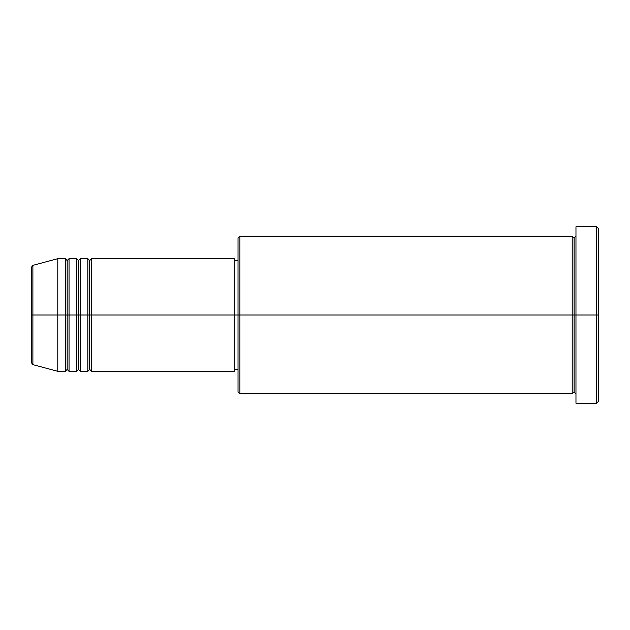 <?xml version="1.0" encoding="UTF-8"?>
<svg xmlns="http://www.w3.org/2000/svg" width="630" height="630" viewBox="0 0 630 630"><rect width="100%" height="100%" fill="white"/><g stroke="black" fill="none" stroke-linecap="round" stroke-linejoin="round"><path stroke-width="0.94" d="M31.5 315L31.5 362.841L31.5 315L31.5 362.841L32.894 364.652L32.894 315L32.894 364.652L32.894 315L31.5 315L31.5 267.159L31.5 315L57.787 315L32.894 315L32.894 265.348L32.894 315L32.894 265.348L31.5 267.159L31.5 315M575.97 393.852L574.095 391.978L572.213 393.852L572.213 236.148L572.213 315L574.095 315L574.095 238.022L574.095 315L574.095 238.022L574.095 315L575.97 315L575.97 403.239L575.97 226.761L575.97 315L596.626 315L596.626 403.239L596.626 315L598.5 315L598.5 228.635L598.5 401.365L598.5 315L239.904 315L239.904 393.852L239.904 315L234.266 315L234.266 371.322L234.266 315L91.578 315L91.578 258.678L91.578 315L89.704 315L89.704 260.552L89.704 315L87.822 315L87.822 258.678L87.822 315L80.317 315L80.317 258.678L80.317 315L78.435 315L78.435 260.552L78.435 315L76.561 315L76.561 258.678L76.561 315L69.048 315L69.048 258.678L69.048 315L67.174 315L67.174 260.552L67.174 315L65.292 315L65.292 258.678L65.292 315L57.787 315L57.787 371.322L57.787 315L65.292 315L65.292 258.678L57.787 258.678L57.787 315L57.787 258.678L32.894 265.348M91.578 371.322L89.704 369.448L87.822 371.322L87.822 315L89.704 315L89.704 260.552L89.704 369.448L89.704 315L89.704 369.448L89.704 315L91.578 315L91.578 371.322L234.266 371.322M80.317 371.322L78.435 369.448L76.561 371.322L76.561 315L78.435 315L78.435 260.552L78.435 369.448L78.435 315L78.435 369.448L78.435 315L80.317 315L80.317 371.322L87.822 371.322M69.048 371.322L67.174 369.448L65.292 371.322L65.292 315L67.174 315L67.174 260.552L67.174 369.448L67.174 315L67.174 369.448L67.174 315L69.048 315L69.048 371.322L76.561 371.322M65.292 258.678L67.174 260.552L69.048 258.678L69.048 315L76.561 315L76.561 258.678L78.435 260.552L80.317 258.678L80.317 315L87.822 315L87.822 258.678L89.704 260.552L91.578 258.678L91.578 315L234.266 315L234.266 258.678L234.266 315L238.022 315L238.022 391.978L238.022 238.022L238.022 315L572.213 315L572.213 236.148L239.904 236.148L239.904 315L239.904 236.148L238.022 238.022M596.626 315L596.626 226.761L596.626 315M572.213 315L572.213 393.852L572.213 315M574.095 315L574.095 391.978L574.095 315M65.292 315L65.292 371.322L65.292 315M69.048 315L69.048 371.322L69.048 315M76.561 315L76.561 371.322L76.561 315M80.317 315L80.317 371.322L80.317 315M87.822 315L87.822 371.322L87.822 315M91.578 315L91.578 371.322L91.578 315M572.213 393.852L239.904 393.852L238.022 391.978M575.97 403.239L596.626 403.239L598.5 401.365M572.213 236.148L574.095 238.022L575.97 236.148M238.022 369.448L234.266 369.448M65.292 371.322L57.787 371.322L32.894 364.652M76.561 258.678L69.048 258.678M598.5 228.635L596.626 226.761L575.97 226.761M238.022 260.552L234.266 260.552M234.266 258.678L91.578 258.678M87.822 258.678L80.317 258.678"/></g></svg>
